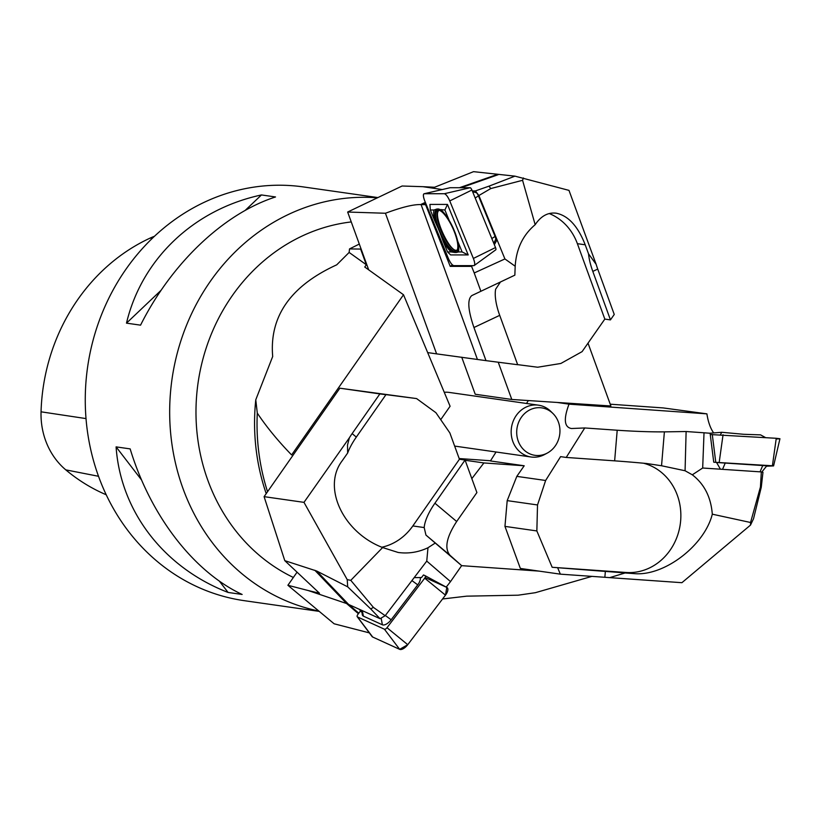 <?xml version="1.0" encoding="UTF-8"?>
<svg xmlns="http://www.w3.org/2000/svg" width="821" height="821" viewBox="0 0 821 821"><rect width="100%" height="100%" fill="white"/><g stroke="black" fill="none" stroke-linecap="round" stroke-linejoin="round"><path stroke-width="1.23" d="M293.354 577.461A186.11 167.566 -81.9 0 1 196.701 394.911A186.11 167.566 -81.9 0 1 351.255 221.937M266.209 493.626A202.202 182.046 -81.9 0 1 255.772 399.786L272.695 356.488C269.247 316.485 290.593 285.944 336.713 264.834L349.13 252.447L349.52 248.917L361.127 249.081M591.931 576.373L535.384 592.69L518.123 595.194L466.687 596.159L442.55 598.981M359.3 244.063L349.52 248.917M318.794 611.019A208.965 188.142 -81.9 0 1 170.481 392.654A208.965 188.142 -81.9 0 1 377.362 197.83M267.543 491.717A205.702 185.197 -81.9 0 1 257.291 413.107L255.772 399.786M440.723 419.664L450.093 406.262L403.511 294.76L291.619 454.947C277.991 440.908 266.548 426.961 257.291 413.107M471.829 478.633L483.897 462.941L465.148 460.263M538.997 571.108L461.638 565.659M557.069 402.444L569.015 404.158C563.422 419.12 564.232 427.238 571.457 428.521L584.737 427.957L566.223 457.441L560.599 456.64L545.626 480.49L516.809 476.375L524.198 465.774L483.897 462.941M547.34 453.038A23.973 21.582 98.1 0 0 559.86 433.108A23.973 21.582 98.1 0 0 552.985 413.538A23.973 21.582 98.1 0 0 524.486 413.661A23.973 21.582 98.1 0 0 520.021 444.931A23.973 21.582 98.1 0 0 547.34 453.038L544.621 454.506A26.169 23.563 -81.9 0 1 531.074 456.999A26.169 23.563 -81.9 0 1 511.452 427.751A26.169 23.563 -81.9 0 1 538.484 405.174L449.179 392.417A26.169 23.563 98.1 0 0 444.253 392.294M490.558 460.755L459.185 458.549M461.73 357.207L475.215 394.244L511.791 399.468L610.875 405.985L588.021 343.157M403.511 294.76L364.75 267.02L366.33 264.752L360.696 249.286M498.234 362.215L511.791 399.468M366.33 264.752L349.13 252.447M377.896 197.574L303.401 186.931A208.965 188.142 98.1 0 0 87.59 367.192A208.965 188.142 98.1 0 0 244.278 600.674L319.225 611.378M140.555 325.157L126.485 323.146C141.776 258.872 193.818 209.447 261.458 194.946L275.517 196.958C223.671 213.706 171.63 263.13 140.555 325.157M242.144 594.455L228.074 592.444C163.748 567.527 120.574 511.401 116.089 446.881L130.159 448.892C150.428 515.66 193.602 571.785 242.144 594.455M154.492 236.274A72.125 64.941 98.1 0 0 150.099 238.111A189.672 170.768 98.1 0 0 41.05 411.814A72.125 64.941 98.1 0 0 65.793 469.869A189.672 170.768 98.1 0 0 106.217 494.765M261.458 194.946L245.171 210.412M161.08 290.285L126.485 323.146M116.089 446.881L141.581 480.008M219.34 581.094L228.074 592.444M538.484 405.174A26.169 23.563 -81.9 0 1 550.788 411.372L552.985 413.538M761.334 471.921L762.955 472.291L761.272 487.212L760.431 487.007L761.334 471.921L702.684 468.021L704.018 432.79L686.12 431.528L685.073 470.751L661.541 465.753L646.763 463.526A39.182 1.098 4.8 0 0 614.642 460.848L566.223 457.441M704.018 432.79L710.093 433.252L713.747 462.223L716.517 462.397L720.428 469.202M643.49 463.218A55.51 49.978 -81.9 0 1 680.106 525.214A55.51 49.978 -81.9 0 1 626.136 572.483L633.956 573.602C663.809 576.619 704.459 545.791 712.3 514.182L750.558 522.495L760.431 487.007M702.684 468.021L692.308 474.805L685.073 470.751M712.3 514.182C710.965 497.167 704.305 484.041 692.308 474.805M750.558 522.495L750.507 525.091L753.534 518.739L761.272 487.212M584.737 427.957L617.207 430.235C635.218 431.436 650.94 431.979 664.384 431.867L686.12 431.528M545.626 480.49L537.519 504.956L536.852 530.941L552.164 567.28L605.354 571.426L604.861 577.286A39.182 1.098 4.8 0 1 609.705 577.635L681.902 582.694L750.507 525.091M604.861 577.286L560.353 574.156L520.34 568.44L504.956 526.384L507.193 500.625L516.809 476.375M605.354 571.426A39.182 1.098 -175.2 0 1 625.079 572.976L609.705 577.635M633.956 573.602L625.079 572.976M552.164 567.28L626.136 572.483M524.198 465.774L490.435 460.95L496.058 451.991M526.518 403.47L528.344 400.556M537.519 504.956L507.193 500.625M536.852 530.941L504.956 526.384M557.787 568.081L560.353 574.156M569.015 404.158L706.912 413.856L663.204 407.924L610.229 404.199M706.912 413.856C708.123 421.861 710.36 428.213 713.644 432.913M716.559 462.49L766.835 465.815L761.785 472.024M773.587 465.918L779.95 438.742L776.256 438.291L772.407 465.774L773.587 465.918L766.506 466.205M772.407 465.774L713.747 462.223M776.256 438.291L710.257 434.535L776.256 438.291L778.77 438.886L776.163 438.978M709.847 433.242L721.772 432.287L743.631 434.288L760.564 434.873L765.531 437.583M720.479 434.607L721.772 432.287M385.182 615.709L380.041 618.685L346.616 603.548L308.152 590.515L319.482 593.234L284.784 560.651L316.721 571.036L347.694 586.841L370.723 608.936L373.401 607.386L385.182 615.709L426.756 561.102L450.513 581.596L461.648 565.638L425.955 535.087L424.19 527.564A39.182 14.87 130.1 0 1 434.914 503.211L465.066 460.047L459.432 459.247L449.867 432.944L435.92 412.706L416.586 398.575L380.308 393.895L385.932 394.696L356.314 437.1A39.182 14.87 -49.9 0 0 347.652 453.007L347.509 445.054L349.377 437.798L303.986 502.36L264.095 496.654L339.863 388.2L416.586 398.575M370.723 608.936L380.041 618.685M446.234 587.107L450.513 581.596M372.693 637.034L357.433 616.899A2.504 1.149 130.8 0 1 357.227 616.725L372.036 636.511A7.841 3.592 -49.2 0 0 372.693 637.034L399.663 649.339A7.841 3.592 -49.2 0 0 407.75 644.69L445.464 595.153A7.841 3.592 -49.2 0 0 446.911 587.477A7.841 3.592 -49.2 0 0 446.798 587.415L425.196 575.747A2.504 1.149 130.8 0 0 425.134 575.706L423.492 574.957L421.522 577.532L414.184 577.615M361.907 611.604L360.162 611.409L357.864 614.426A2.504 1.149 130.8 0 0 357.227 616.725M361.568 612.045L359.28 609.213M347.652 453.007L342.07 460.95C322.017 487.407 343.065 532.347 382.627 547.556L350.783 580.334L373.401 607.386M426.756 561.102L427.977 547.751L434.945 543.235M382.627 547.556L398.175 552.471C408.427 553.867 418.361 552.287 427.977 547.751M459.432 459.247L412.84 525.943A55.51 49.978 -81.9 0 1 381.837 547.227M465.066 460.047L476.898 492.559L456.671 521.509C446.419 537.211 444.212 548.49 450.052 555.345L461.648 565.638M349.377 437.798A39.182 14.87 130.1 0 1 352.147 433.591L379.866 393.916L339.863 388.2M347.694 586.841L347.221 579.626L303.986 502.36M264.095 496.654L284.784 560.651M385.932 394.696L379.866 393.916M369.317 632.878L334.126 623.786L287.894 585.281L308.152 590.515M287.894 585.281L297.058 572.175M350.783 580.334L347.221 579.626M420.178 577.553A8.487 3.889 130.8 0 1 417.735 584.85L391.155 619.763A8.487 3.889 130.8 0 1 382.391 624.802L363.375 616.13A8.487 3.889 130.8 0 1 362.235 614.365L361.753 610.342M407.75 644.69L386.999 627.716A2.504 1.149 130.8 0 1 384.413 629.204L357.433 616.899M386.999 627.716L424.703 578.179A2.504 1.149 130.8 0 0 425.165 575.726L446.911 587.477M442.191 189.548L422.959 186.685L434.566 187.26L473.543 171.661L514.952 176.146L488.977 186.162L490.784 188.553L478.889 195.521L475.421 190.924L472.28 190.924M488.977 186.162L475.421 190.924M494.355 244.73L497.044 239.763L504.915 258.943L474.22 272.962L471.582 266.363L472.598 265.635M427.669 352.589L436.608 353.872L385.439 213.255C401.654 207.241 413.343 204.357 420.526 204.593L425.576 204.675L450.226 266.363L452.412 264.896M426.191 204.419L425.576 204.675M549.239 213.542A55.51 49.978 -81.9 0 1 577.379 243.673L585.209 244.791C577.912 226.155 568.235 215.625 556.186 213.193C547.935 212.208 540.936 216.046 535.169 224.697L522.567 180.302L490.784 188.553M478.889 195.521L497.044 239.763L495.525 239.763M504.915 258.943L515.188 266.24L514.849 275.158L471.87 295.55L514.849 275.158M535.169 224.697C522.926 235.011 516.265 248.855 515.188 266.24M499.712 315.346L517.671 364.719L485.991 360.635L473.943 327.517L499.712 315.346A39.182 14.665 -115.3 0 1 495.627 289.238L500.4 282.075M517.64 364.637L537.673 367.223L560.856 363.467L582.089 351.634L604.82 319.092L610.455 319.892L592.803 271.402L597.729 269.072A39.182 14.665 -115.3 0 1 596.138 264.311L568.984 190.38L514.952 176.146M597.729 269.072L614.252 314.464L610.455 319.892M592.803 271.402A39.182 14.665 64.7 0 1 588.544 253.884L596.138 264.311M585.209 244.791L588.544 253.884M604.82 319.092L577.379 243.673M485.991 360.635L436.608 353.872M473.943 327.517C467.908 309.835 467.221 299.183 471.87 295.55M385.439 213.255L347.652 212.034L402.105 186.008L422.959 186.685M347.652 212.034L368.68 269.832M474.22 272.962L480.86 291.209M471.582 266.363L450.226 266.363M522.567 180.302L523.408 177.952M457.287 249.861C450.596 255.146 431.436 212.875 439.358 210.309M449.754 200.919L473.368 258.451A7.841 2.299 65.4 0 1 474.24 265.501A7.841 2.299 65.4 0 1 473.82 265.635L453.808 265.635A7.841 2.299 65.4 0 1 448.358 258.441L424.755 200.909A7.841 2.299 65.4 0 1 424.129 193.746A7.841 2.299 65.4 0 1 424.303 193.725L444.305 193.725A7.841 2.299 65.4 0 1 449.754 200.919L471.911 190.02A2.504 0.729 -114.6 0 0 470.166 187.722L450.165 187.711A2.504 0.729 -114.6 0 0 450.103 187.722A2.504 0.729 -114.6 0 0 450.052 187.742M471.911 190.02L495.515 247.542A2.504 0.729 -114.6 0 1 495.792 249.8L474.24 265.501M447.537 251.944L443.155 241.282A25.472 7.461 -114.6 0 0 451.242 251.944L447.537 251.944L450.637 254.931L468.206 254.931L447.476 204.429L429.917 204.419L430.317 210.002L434.022 210.002A25.472 7.461 -114.6 0 0 434.699 220.664L430.317 210.002M438.26 210.094A22.495 6.589 65.4 0 1 438.332 210.094A22.495 6.589 65.4 0 1 452.72 228.002A22.495 6.589 65.4 0 1 456.835 250.61A22.495 6.589 65.4 0 1 440.785 233.585A22.495 6.589 65.4 0 1 438.26 210.094M446.891 216.847A23.819 6.968 -114.6 0 0 438.568 208.996L437.039 208.996A23.819 6.968 -114.6 0 0 438.26 228.536L440.077 232.948A23.819 6.968 -114.6 0 0 454.885 252.488L456.425 252.488A23.819 6.968 -114.6 0 0 455.193 232.959L453.387 228.536A23.819 6.968 -114.6 0 0 449.631 221.177M455.193 232.959L457.738 241.292A25.472 7.461 65.4 0 1 458.57 251.288A25.472 7.461 65.4 0 1 458.405 251.955L456.425 252.488M443.155 241.282L440.077 232.948M454.885 252.488L451.242 251.944M438.568 208.996L441.195 210.002A25.472 7.461 65.4 0 1 449.282 220.664L453.387 228.536M440.744 209.581L444.9 210.002L449.282 220.664M434.022 210.002L437.039 208.996M438.26 228.536L434.699 220.664M493.76 243.283L495.638 239.537A3.592 1.047 -114.6 0 0 495.104 236.458L478.469 195.911A3.592 1.047 -114.6 0 0 476.088 192.627A3.592 1.047 -114.6 0 0 475.964 192.617M457.738 241.292L462.12 251.955L458.405 251.955M468.206 254.931L462.12 251.955M447.476 204.429L444.9 210.002M425.124 577.532L446.798 587.415L445.464 595.153L407.75 644.69L399.663 649.339L372.693 637.034L371.677 635.7M453.808 265.635L473.82 265.635C475.133 265.183 474.99 262.782 473.368 258.451L449.754 200.919C447.814 196.578 445.998 194.187 444.305 193.725L424.303 193.725C422.979 194.177 423.133 196.578 424.755 200.909L448.358 258.441C450.298 262.771 452.114 265.173 453.808 265.635M150.099 238.111L152.347 238.316M41.05 411.814L86.02 418.587M65.793 469.869L98.51 476.283M664.384 431.867L661.541 465.753M617.207 430.235L614.642 460.848M712.269 434.463L715.758 462.141M723.055 434.761L719.206 462.233M762.832 465.312L760.041 471.829M725.333 462.818L722.542 469.335M316.721 571.036L348.463 604.277L358.798 613.195M412.84 525.943L424.19 527.564M450.052 555.345L425.955 535.087M356.314 437.1L352.147 433.591M358.397 613.718L346.616 603.548L314.812 570.246M456.671 521.509L434.914 503.211M399.663 649.339L384.413 629.204M445.464 595.153L424.703 578.179M363.375 616.13L362.338 610.608M382.391 624.802L381.118 618.059M391.155 619.763L385.336 615.514M417.735 584.85L411.916 580.591M425.606 202.982L421.902 204.675M498.183 174.699L461.125 187.722M459.483 187.711L496.931 174.565M420.526 204.593L425.35 202.387M477.401 359.372L421.101 204.645M444.305 193.725L470.166 187.722M424.303 193.725L450.165 187.711M473.368 258.451L495.515 247.542M457.205 250.025A21.921 6.414 65.4 0 1 441.965 232.918A21.921 6.414 65.4 0 1 439.009 210.197M475.174 197.984L478.469 195.911M491.82 238.542L495.104 236.458M531.074 456.999L454.649 446.08M476.088 192.627L472.619 191.745M450.103 187.722L424.129 193.746"/></g></svg>
